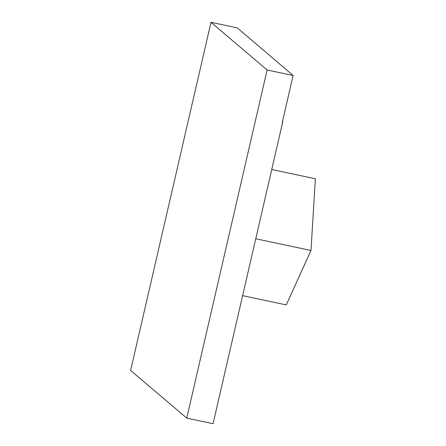 <?xml version="1.0" encoding="UTF-8"?>
<svg xmlns="http://www.w3.org/2000/svg" width="446" height="446" viewBox="0 0 446 446"><rect width="100%" height="100%" fill="white"/><g stroke="black" fill="none" stroke-linecap="round" stroke-linejoin="round"><path stroke-width="0.67" d="M271.742 169.513L315.378 178.779L310.985 250.479L286.26 304.913L242.618 295.648M310.985 250.479L255.753 238.761M210.997 22.3L237.305 27.886L293.106 75.491L282.279 122.377L282.608 122.449L213.06 423.7L186.746 418.114L130.622 370.442L210.997 22.3L267.121 69.977L186.746 418.114M293.106 75.491L267.121 69.977M282.608 122.449L282.731 120.414"/></g></svg>
